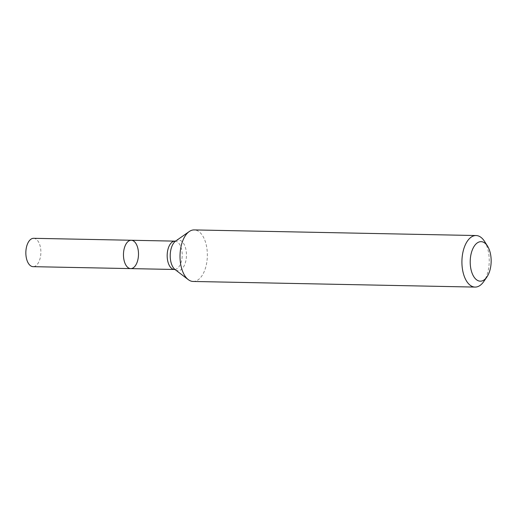 <?xml version="1.0" encoding="UTF-8"?>
<svg xmlns="http://www.w3.org/2000/svg" width="517" height="517" viewBox="0 0 517 517"><rect width="100%" height="100%" fill="white"/><g stroke="black" fill="none" stroke-linecap="round" stroke-linejoin="round"><path stroke-width="0.39" stroke-dasharray="2.58 1.94" d="M193.164 281.461A25.779 13.662 91.1 0 0 204.047 271.942A25.779 13.662 91.1 0 0 206.205 244.735A25.779 13.662 91.1 0 0 194.198 229.916M484.513 241.361A25.779 13.662 -88.9 0 1 483.712 281.603M131.266 240.256A14.179 7.516 -88.9 0 1 137.871 248.412A14.179 7.516 -88.9 0 1 136.682 263.373A14.179 7.516 -88.9 0 1 130.698 268.607M33.644 238.311A14.179 7.516 -88.9 0 1 40.248 246.46A14.179 7.516 -88.9 0 1 39.066 261.428A14.179 7.516 -88.9 0 1 33.082 266.662M174.979 241.135A14.179 7.516 -88.9 0 1 182.204 255.456A14.179 7.516 -88.9 0 1 174.41 269.48M175.735 241L175.69 241.025A15.329 8.123 -88.9 0 1 186.456 255.54A15.329 8.123 -88.9 0 1 175.121 269.615L175.173 269.654"/><path stroke-width="0.78" d="M476.092 235.539L194.198 229.916A25.779 13.662 91.1 0 0 189.235 231.551A25.779 13.662 91.1 0 0 183.315 239.429A25.779 13.662 91.1 0 0 188.272 279.626A25.779 13.662 91.1 0 0 193.164 281.461L475.065 287.084A25.779 13.662 -88.9 0 1 463.058 272.265A25.779 13.662 -88.9 0 1 465.21 245.058A25.779 13.662 -88.9 0 1 476.092 235.539A25.779 13.662 -88.9 0 1 484.513 241.361L487.531 246.118A19.762 10.476 -88.9 0 1 486.917 276.97A19.762 10.476 -88.9 0 1 473.01 275.264A19.762 10.476 -88.9 0 1 472.732 248.955A19.762 10.476 -88.9 0 1 487.531 246.118M486.917 276.97L483.712 281.603A25.779 13.662 -88.9 0 1 475.065 287.084M130.698 268.607A14.179 7.516 -88.9 0 1 124.093 260.458A14.179 7.516 -88.9 0 1 125.282 245.491A14.179 7.516 -88.9 0 1 131.266 240.256A14.179 7.516 -88.9 0 1 137.871 248.412A14.179 7.516 -88.9 0 1 136.682 263.373A14.179 7.516 -88.9 0 1 130.698 268.607A14.179 7.516 -88.9 0 1 123.473 254.286A14.179 7.516 -88.9 0 1 131.266 240.256L33.644 238.311A14.179 7.516 -88.9 0 0 25.85 252.335A14.179 7.516 -88.9 0 0 33.082 266.662L174.41 269.48A14.179 7.516 -88.9 0 1 167.805 261.331A14.179 7.516 -88.9 0 1 168.994 246.363A14.179 7.516 -88.9 0 1 174.979 241.135L131.266 240.256M188.272 279.626L175.121 269.615A15.329 8.123 -88.9 0 1 172.174 245.711A15.329 8.123 -88.9 0 1 175.69 241.025L189.235 231.551M174.979 241.135L175.748 240.993M174.41 269.48L175.173 269.654"/></g></svg>
